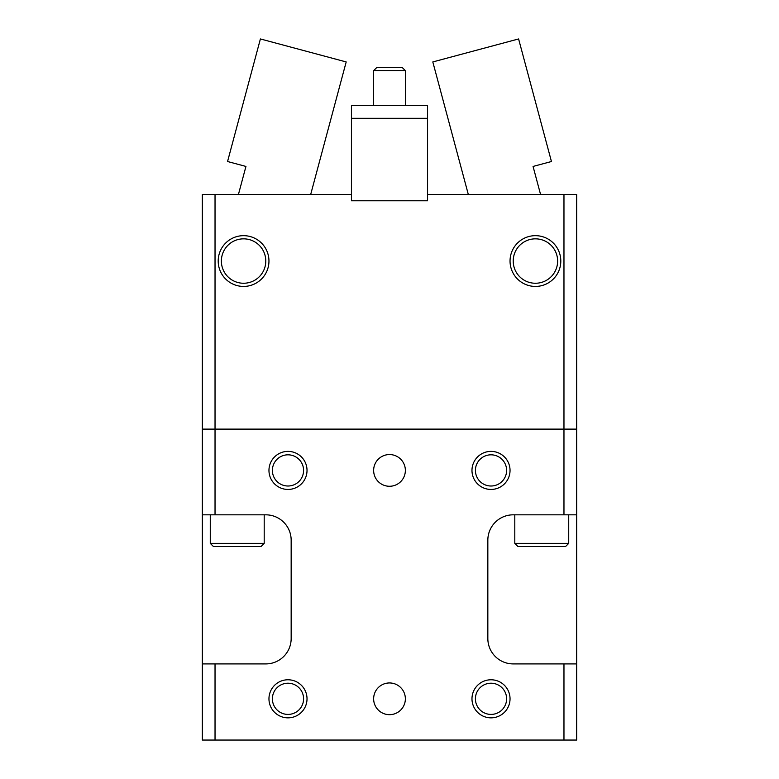 <?xml version="1.0" encoding="UTF-8"?>
<svg xmlns="http://www.w3.org/2000/svg" width="779" height="779" viewBox="0 0 779 779"><rect width="100%" height="100%" fill="white"/><g stroke="black" fill="none" stroke-linecap="round" stroke-linejoin="round"><path stroke-width="1.17" d="M514.802 543.372L568.728 543.372L565.554 546.546L517.977 546.546L514.802 543.372L514.802 514.822M210.272 543.372L264.198 543.372L261.023 546.546L213.446 546.546L210.272 543.372L210.272 514.822M373.638 70.655L376.754 67.539L402.246 67.539L405.362 70.655L373.638 70.655L373.638 105.613M491.013 683.212A15.599 15.599 0 0 0 475.414 698.812A15.599 15.599 0 0 0 491.013 714.411A15.599 15.599 0 0 0 506.613 698.812A15.599 15.599 0 0 0 491.013 683.212M491.013 717.849A19.037 19.037 0 0 1 471.977 698.812A19.037 19.037 0 0 1 491.013 679.775A19.037 19.037 0 0 1 510.041 698.812A19.037 19.037 0 0 1 491.013 717.849M287.987 683.212A15.599 15.599 0 0 0 272.387 698.812A15.599 15.599 0 0 0 287.987 714.411A15.599 15.599 0 0 0 303.586 698.812A15.599 15.599 0 0 0 287.987 683.212M287.987 717.849A19.037 19.037 0 0 1 268.959 698.812A19.037 19.037 0 0 1 287.987 679.775A19.037 19.037 0 0 1 307.023 698.812A19.037 19.037 0 0 1 287.987 717.849M287.987 454.819A15.599 15.599 0 0 0 272.387 470.409A15.599 15.599 0 0 0 287.987 486.008A15.599 15.599 0 0 0 303.586 470.409A15.599 15.599 0 0 0 287.987 454.819M287.987 489.446A19.037 19.037 0 0 1 268.959 470.409A19.037 19.037 0 0 1 287.987 451.382A19.037 19.037 0 0 1 307.023 470.409A19.037 19.037 0 0 1 287.987 489.446M491.013 454.819A15.599 15.599 0 0 0 475.414 470.409A15.599 15.599 0 0 0 491.013 486.008A15.599 15.599 0 0 0 506.613 470.409A15.599 15.599 0 0 0 491.013 454.819M491.013 489.446A19.037 19.037 0 0 1 471.977 470.409A19.037 19.037 0 0 1 491.013 451.382A19.037 19.037 0 0 1 510.041 470.409A19.037 19.037 0 0 1 491.013 489.446M389.5 486.271A15.862 15.862 0 0 1 373.638 470.409A15.862 15.862 0 0 1 389.5 454.556A15.862 15.862 0 0 1 405.362 470.409A15.862 15.862 0 0 1 389.5 486.271M389.5 714.674A15.862 15.862 0 0 1 373.638 698.812A15.862 15.862 0 0 1 389.5 682.949A15.862 15.862 0 0 1 405.362 698.812A15.862 15.862 0 0 1 389.5 714.674M535.426 238.841A22.201 22.201 0 0 0 513.215 261.043A22.201 22.201 0 0 0 535.426 283.254A22.201 22.201 0 0 0 557.628 261.043A22.201 22.201 0 0 0 535.426 238.841M535.426 286.429A25.376 25.376 0 0 1 510.041 261.043A25.376 25.376 0 0 1 535.426 235.667A25.376 25.376 0 0 1 560.802 261.043A25.376 25.376 0 0 1 535.426 286.429M243.574 238.841A22.201 22.201 0 0 0 221.372 261.043A22.201 22.201 0 0 0 243.574 283.254A22.201 22.201 0 0 0 265.785 261.043A22.201 22.201 0 0 0 243.574 238.841M243.574 286.429A25.376 25.376 0 0 1 218.198 261.043A25.376 25.376 0 0 1 243.574 235.667A25.376 25.376 0 0 1 268.959 261.043A25.376 25.376 0 0 1 243.574 286.429M351.436 118.301L351.436 105.613L427.564 105.613L427.564 118.301L351.436 118.301L351.436 194.429L202.336 194.429L202.336 429.112L576.664 429.112L576.664 194.429L427.564 194.429L427.564 118.301M427.564 194.429L427.564 200.778L351.436 200.778L351.436 194.429M576.664 514.822L576.664 663.912L513.215 663.912A25.376 25.376 0 0 1 487.839 638.537L487.839 540.198A25.376 25.376 0 0 1 513.215 514.822L576.664 514.822L576.664 429.171L202.336 429.171L202.336 514.822L265.785 514.822A25.376 25.376 0 0 1 291.161 540.198L291.161 638.537A25.376 25.376 0 0 1 265.785 663.912L202.336 663.912L202.336 514.822M576.664 663.912L576.664 740.05L202.336 740.05L202.336 663.912M563.967 740.05L563.967 663.912M563.967 514.822L563.967 429.171M215.033 740.05L215.033 663.912M215.033 514.822L215.033 429.171M563.967 429.112L563.967 194.429M215.033 429.112L215.033 194.429M540.558 194.429L533.06 166.443L537.987 184.827L533.06 166.443L551.444 161.516L518.6 38.95L432.812 61.94L468.306 194.429M238.442 194.429L245.94 166.443L241.013 184.827L245.94 166.443L227.556 161.516L260.4 38.95L346.188 61.94L310.694 194.429M405.362 105.613L405.362 70.655M264.198 514.822L264.198 543.372M568.728 514.822L568.728 543.372"/></g></svg>
